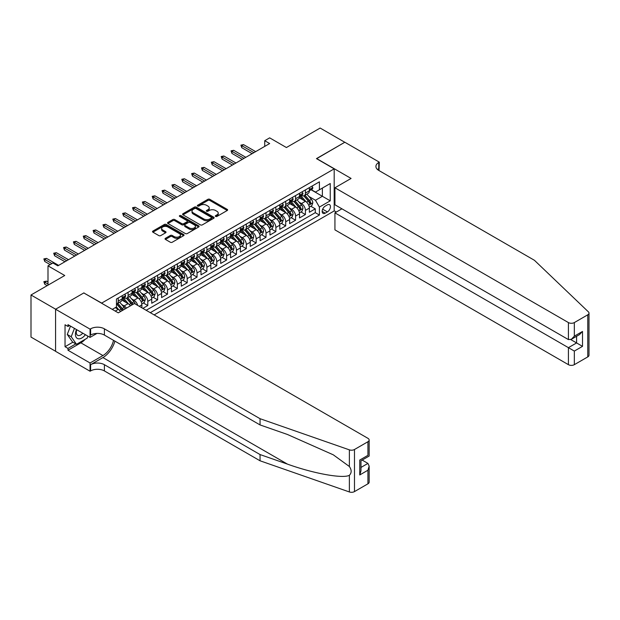 <?xml version="1.0" encoding="UTF-8"?>
<svg xmlns="http://www.w3.org/2000/svg" width="620" height="620" viewBox="0 0 620 620"><rect width="100%" height="100%" fill="white"/><g stroke="black" fill="none" stroke-linecap="round" stroke-linejoin="round"><path stroke-width="0.93" d="M215.605 216.427A0.961 0.55 0 0 0 216.953 216.427L227.23 210.498A1.364 0.791 0 0 0 227.633 209.94A1.364 0.791 0 0 0 227.23 209.382L209.824 199.33A1.364 0.791 0 0 0 207.886 199.33L197.617 205.259A0.961 0.55 0 0 0 197.338 205.654A0.961 0.55 0 0 0 197.617 206.042A0.961 0.55 0 0 0 198.966 206.042L200.299 205.274A4.379 2.526 0 0 1 206.491 205.274L207.94 206.111A4.379 2.526 0 0 1 209.219 207.901A4.379 2.526 0 0 1 207.94 209.684L206.607 210.451A0.961 0.55 0 0 0 206.328 210.847A0.961 0.55 0 0 0 206.607 211.234A0.961 0.55 0 0 0 207.963 211.234L209.289 210.467A4.379 2.526 0 0 1 215.481 210.467L216.93 211.304A4.379 2.526 0 0 1 218.217 213.094A4.379 2.526 0 0 1 216.93 214.876L215.605 215.644A0.961 0.55 0 0 0 215.318 216.039A0.961 0.55 0 0 0 215.605 216.427L215.605 215.644M165.439 238.297A1.364 0.791 0 0 0 165.036 238.855A1.364 0.791 0 0 0 165.439 239.413L170.322 242.234A1.364 0.791 0 0 0 172.251 242.234L183.667 235.647A1.364 0.791 0 0 0 184.062 235.088A1.364 0.791 0 0 0 183.667 234.531L166.261 224.479A1.364 0.791 0 0 0 164.323 224.479L152.915 231.066A1.364 0.791 0 0 0 152.512 231.624A1.364 0.791 0 0 0 152.915 232.182L158.813 235.592A1.364 0.791 0 0 0 160.75 235.592L165.633 232.771A1.364 0.791 0 0 0 166.028 232.213A1.364 0.791 0 0 0 165.633 231.655L162.703 229.966A3.658 2.116 0 0 1 161.634 228.47A3.658 2.116 0 0 1 163.889 226.525A3.658 2.116 0 0 1 167.881 226.982L179.335 233.593A3.658 2.116 0 0 1 180.412 235.088A3.658 2.116 0 0 1 178.149 237.042A3.658 2.116 0 0 1 174.166 236.584L172.251 235.476A1.364 0.791 0 0 0 170.322 235.476L165.439 238.297L165.439 239.413M83.956 293.028L101.688 303.095L334.188 168.857L316.456 158.619L344.782 142.267L320.153 128.046L286.409 147.529L269.661 137.857L264.732 140.701L269.661 143.546L57.846 265.841L52.917 262.996L47.996 265.841L47.996 285.177M83.956 292.857L55.63 309.21L31 294.988L64.744 275.505L47.996 265.841M200.392 224.874A1.364 0.791 0 0 0 202.329 224.874L213.737 218.287A1.364 0.791 0 0 0 214.14 217.728A1.364 0.791 0 0 0 213.737 217.171L196.331 207.119A1.364 0.791 0 0 0 194.401 207.119L182.985 213.706A1.364 0.791 0 0 0 182.59 214.264A1.364 0.791 0 0 0 182.985 214.822L200.392 224.874M180.033 216.636A0.961 0.55 0 0 1 181.009 216.767L181.009 215.628L198.702 225.851A1.364 0.791 0 0 1 199.105 226.409A1.364 0.791 0 0 1 198.702 226.967L187.294 233.554A1.364 0.791 0 0 1 185.357 233.554L167.95 223.502L167.95 222.386A1.364 0.791 0 0 0 167.547 222.944A1.364 0.791 0 0 0 167.95 223.502M167.95 222.386L172.833 219.565A1.364 0.791 0 0 1 174.77 219.565L181.831 223.642A1.364 0.791 0 0 0 183.76 223.642L187 221.774A1.364 0.791 0 0 0 187.403 221.216A1.364 0.791 0 0 0 187 220.658L179.653 216.411A0.961 0.55 0 0 1 179.374 216.024A0.961 0.55 0 0 1 179.963 215.512A0.961 0.55 0 0 1 181.009 215.628M55.583 351.269L31 337.079L31 294.988M142.871 308.388L147.792 305.544L143.313 302.955M141.375 293.136L143.856 294.562A5.572 3.216 60 0 1 147.792 301.39L151.737 299.111L151.737 303.265L157.643 299.855L153.163 297.267M151.233 287.447L153.706 288.874A5.572 3.216 60 0 1 157.643 295.701L161.588 293.423L161.588 297.577L167.501 294.167L163.013 291.578M161.084 281.759L163.556 283.185A5.572 3.216 60 0 1 167.501 290.013L171.438 287.734L171.438 291.888L177.351 288.478L172.864 285.89M170.934 276.071L173.406 277.497A5.572 3.216 60 0 1 177.351 284.324L181.288 282.046L181.288 286.2L187.201 282.79L182.722 280.201M180.784 270.382L183.257 271.808A5.572 3.216 60 0 1 187.201 278.636L191.138 276.365L191.138 280.511L197.052 277.101L192.572 274.513M190.635 264.694L193.115 266.12A5.572 3.216 60 0 1 197.052 272.947L200.996 270.676L200.996 274.823L206.902 271.413L202.422 268.824M200.493 259.005L202.965 260.439A5.572 3.216 60 0 1 206.902 267.259L210.847 264.988L210.847 269.134L216.76 265.724L212.272 263.136M210.343 253.317L212.815 254.75A5.572 3.216 60 0 1 216.76 261.57L220.697 259.3L220.697 263.454L226.61 260.036L222.123 257.447M220.193 247.628L222.665 249.062A5.572 3.216 60 0 1 226.61 255.882L230.547 253.611L230.547 257.765L236.46 254.347L231.981 251.759M230.043 241.947L232.516 243.373A5.572 3.216 60 0 1 236.46 250.201L240.397 247.922L240.397 252.077L246.31 248.659L241.831 246.07M239.894 236.259L242.374 237.685A5.572 3.216 60 0 1 246.31 244.513L250.255 242.234L250.255 246.388L256.161 242.97L251.681 240.389M249.751 230.57L252.224 231.996A5.572 3.216 60 0 1 256.161 238.824L260.106 236.546L260.106 240.7L266.019 237.29L261.531 234.701M259.602 224.882L262.074 226.308A5.572 3.216 60 0 1 266.019 233.136L269.956 230.857L269.956 235.011L275.869 231.601L271.382 229.013M269.452 219.193L271.924 220.619A5.572 3.216 60 0 1 275.869 227.447L279.806 225.169L279.806 229.322L285.719 225.912L281.24 223.324M279.302 213.505L281.774 214.931A5.572 3.216 60 0 1 285.719 221.758L289.656 219.48L289.656 223.634L295.57 220.224L291.09 217.636M289.16 207.816L291.632 209.242A5.572 3.216 60 0 1 295.57 216.07L299.514 213.792L299.514 217.946L305.42 214.536L305.42 210.381A5.572 3.216 -120 0 0 301.483 203.554L299.01 202.128M300.94 211.947L305.42 214.536M120.543 311.542A5.572 3.216 -120 0 0 118.242 309.349L115.281 307.644M130.394 305.854A5.572 3.216 -120 0 0 128.092 303.661L122 300.142M126.457 308.132A5.572 3.216 60 0 0 124.147 305.939L121.675 304.513M141.879 307.815L141.879 304.8A5.572 3.216 -120 0 0 137.942 297.972L131.851 294.461M137.71 305.404A5.572 3.216 60 0 0 133.998 300.251L131.525 298.825M151.737 299.111A5.572 3.216 -120 0 0 147.792 292.291L141.701 288.773M161.588 293.423A5.572 3.216 -120 0 0 157.643 286.603L151.551 283.084M171.438 287.734A5.572 3.216 -120 0 0 167.501 280.914L161.401 277.396M181.288 282.046A5.572 3.216 -120 0 0 177.351 275.226L171.26 271.707M191.138 276.365A5.572 3.216 -120 0 0 187.201 269.537L181.11 266.019M200.996 270.676A5.572 3.216 -120 0 0 197.052 263.849L190.96 260.33M210.847 264.988A5.572 3.216 -120 0 0 206.902 258.16L200.81 254.642M220.697 259.3A5.572 3.216 -120 0 0 216.76 252.472L210.661 248.953M230.547 253.611A5.572 3.216 -120 0 0 226.61 246.783L220.519 243.265M240.397 247.922A5.572 3.216 -120 0 0 236.46 241.095L230.369 237.576M250.255 242.234A5.572 3.216 -120 0 0 246.31 235.406L240.219 231.888M260.106 236.546A5.572 3.216 -120 0 0 256.161 229.718L250.069 226.207M269.956 230.857A5.572 3.216 -120 0 0 266.019 224.029L259.92 220.519M279.806 225.169A5.572 3.216 -120 0 0 275.869 218.349L269.778 214.83M289.656 219.48A5.572 3.216 -120 0 0 285.719 212.66L279.628 209.142M299.514 213.792A5.572 3.216 -120 0 0 295.57 206.972L289.478 203.453M327.391 204.863L325.221 206.119A4.317 2.496 120 0 0 322.4 209.924A4.317 2.496 120 0 0 323.067 213.381A4.317 2.496 120 0 0 325.221 213.172L327.391 211.916A4.317 2.496 120 0 0 330.212 208.111A4.317 2.496 120 0 0 329.553 204.654A4.317 2.496 120 0 0 327.391 204.863M154.148 314.898L334.188 210.947L334.188 168.857M150.304 312.681L319.409 215.047L319.409 207.08L315.471 200.26L308.861 196.439M112.274 309.38L116.467 306.962L116.467 299.003L319.409 181.831L319.409 189.79L330.251 183.536L330.251 200.826L319.409 207.08M124.101 297.716L124.147 297.747A5.572 3.216 60 0 0 126.937 298.026L130.874 295.748A5.572 3.216 -120 0 0 132.029 293.198L132.029 290.013M133.951 292.028L133.998 292.059A5.572 3.216 60 0 0 136.787 292.338L140.725 290.059A5.572 3.216 -120 0 0 141.879 287.51L141.879 284.324M143.801 286.339L143.856 286.37A5.572 3.216 60 0 0 146.638 286.649L150.583 284.371A5.572 3.216 -120 0 0 151.737 281.821L151.737 278.636M153.651 280.651L153.706 280.682A5.572 3.216 60 0 0 156.488 280.961L160.433 278.682A5.572 3.216 -120 0 0 161.588 276.132L161.588 272.947M163.502 274.97L163.556 274.993A5.572 3.216 60 0 0 166.346 275.272L170.283 272.994A5.572 3.216 -120 0 0 171.438 270.444L171.438 267.259M173.36 269.281L173.406 269.305A5.572 3.216 60 0 0 176.196 269.584L180.133 267.313A5.572 3.216 -120 0 0 181.288 264.755L181.288 261.57M183.21 263.593L183.257 263.624A5.572 3.216 60 0 0 186.047 263.895L189.983 261.625A5.572 3.216 -120 0 0 191.138 259.067L191.138 255.882M193.06 257.904L193.115 257.935A5.572 3.216 60 0 0 195.897 258.207L199.842 255.936A5.572 3.216 -120 0 0 200.996 253.379L200.996 250.193M202.911 252.216L202.965 252.247A5.572 3.216 60 0 0 205.747 252.518L209.692 250.248A5.572 3.216 -120 0 0 210.847 247.698L210.847 244.513M212.761 246.528L212.815 246.559A5.572 3.216 60 0 0 215.605 246.83L219.542 244.559A5.572 3.216 -120 0 0 220.697 242.009L220.697 238.824M222.619 240.839L222.665 240.87A5.572 3.216 60 0 0 225.455 241.141L229.392 238.871A5.572 3.216 -120 0 0 230.547 236.321L230.547 233.136M232.469 235.151L232.516 235.181A5.572 3.216 60 0 0 235.306 235.46L239.243 233.182A5.572 3.216 -120 0 0 240.397 230.632L240.397 227.447M242.319 229.462L242.374 229.493A5.572 3.216 60 0 0 245.156 229.772L249.101 227.494A5.572 3.216 -120 0 0 250.255 224.944L250.255 221.758M252.169 223.774L252.224 223.804A5.572 3.216 60 0 0 255.006 224.083L258.951 221.805A5.572 3.216 -120 0 0 260.106 219.255L260.106 216.07M262.02 218.085L262.074 218.116A5.572 3.216 60 0 0 264.864 218.395L268.801 216.117A5.572 3.216 -120 0 0 269.956 213.567L269.956 210.381M271.878 212.397L271.924 212.428A5.572 3.216 60 0 0 274.714 212.706L278.651 210.428A5.572 3.216 -120 0 0 279.806 207.878L279.806 204.693M281.728 206.708L281.774 206.739A5.572 3.216 60 0 0 284.565 207.018L288.502 204.74A5.572 3.216 -120 0 0 289.656 202.19L289.656 199.004M291.578 201.027L291.632 201.051A5.572 3.216 60 0 0 294.415 201.329L298.36 199.051A5.572 3.216 -120 0 0 299.514 196.501L299.514 193.316M146.165 310.287L315.278 212.66L315.278 208.847L309.365 212.257L309.365 208.103A5.572 3.216 -120 0 0 305.42 201.283L299.328 197.764M301.428 195.339L301.483 195.362A5.572 3.216 -120 0 0 304.265 195.641A5.572 3.216 -120 0 0 305.42 193.091L305.42 189.906M304.265 195.641L308.21 193.37A5.572 3.216 -120 0 0 309.365 190.813L309.365 187.627M118.242 297.972L118.242 301.157A5.572 3.216 60 0 1 117.087 303.715A5.572 3.216 60 0 1 116.467 303.94M117.087 303.715L121.024 301.436A5.572 3.216 -120 0 0 122.179 298.887L122.179 295.701M128.092 292.284L128.092 295.476A5.572 3.216 60 0 1 126.937 298.026M137.942 286.603L137.942 289.788A5.572 3.216 60 0 1 136.787 292.338M147.792 280.914L147.792 284.099A5.572 3.216 60 0 1 146.638 286.649M157.643 275.226L157.643 278.411A5.572 3.216 60 0 1 156.488 280.961M167.501 269.537L167.501 272.722A5.572 3.216 60 0 1 166.346 275.272M177.351 263.849L177.351 267.034A5.572 3.216 60 0 1 176.196 269.584M187.201 258.16L187.201 261.346A5.572 3.216 60 0 1 186.047 263.895M197.052 252.472L197.052 255.657A5.572 3.216 60 0 1 195.897 258.207M206.902 246.783L206.902 249.969A5.572 3.216 60 0 1 205.747 252.518M216.76 241.095L216.76 244.28A5.572 3.216 60 0 1 215.605 246.83M226.61 235.406L226.61 238.592A5.572 3.216 60 0 1 225.455 241.141M236.46 229.718L236.46 232.903A5.572 3.216 60 0 1 235.306 235.46M246.31 224.029L246.31 227.215A5.572 3.216 60 0 1 245.156 229.772M256.161 218.349L256.161 221.534A5.572 3.216 60 0 1 255.006 224.083M266.019 212.66L266.019 215.845A5.572 3.216 60 0 1 264.864 218.395M275.869 206.972L275.869 210.157A5.572 3.216 60 0 1 274.714 212.706M285.719 201.283L285.719 204.468A5.572 3.216 60 0 1 284.565 207.018M295.57 195.595L295.57 198.78A5.572 3.216 60 0 1 294.415 201.329M295.57 216.07L295.57 220.224M285.719 221.758L285.719 225.912M275.869 227.447L275.869 231.601M266.019 233.136L266.019 237.29M256.161 238.824L256.161 242.97M246.31 244.513L246.31 248.659M236.46 250.201L236.46 254.347M226.61 255.882L226.61 260.036M216.76 261.57L216.76 265.724M206.902 267.259L206.902 271.413M197.052 272.947L197.052 277.101M187.201 278.636L187.201 282.79M177.351 284.324L177.351 288.478M167.501 290.013L167.501 294.167M157.643 295.701L157.643 299.855M147.792 301.39L147.792 305.544M315.471 200.26L322.369 196.276L322.369 188.085L330.251 183.536M311.085 189.759L330.251 200.826M311.279 189.65L315.471 192.068L319.409 189.79M264.732 140.701L264.732 146.39M310.791 206.258L315.278 208.847M315.278 212.66L319.409 215.047M215.985 216.566L216.93 216.016A4.379 2.526 0 0 0 218.217 214.226L218.217 213.094M209.219 207.901L209.219 209.033A4.379 2.526 0 0 1 207.94 210.823L206.987 211.374M227.23 209.382L227.23 210.498L209.824 200.469A1.364 0.791 0 0 0 207.886 200.469L197.997 206.181M213.722 218.294L196.331 208.258A1.364 0.791 0 0 0 194.401 208.258L183.008 214.83M211.319 218.116A0.961 0.55 0 0 0 211.606 217.728A0.961 0.55 0 0 0 211.319 217.333L196.044 208.514A0.961 0.55 0 0 0 194.688 208.514L193.285 209.32A4.379 2.526 0 0 0 192.006 211.11A4.379 2.526 0 0 0 193.285 212.892L203.732 218.922A4.379 2.526 0 0 0 209.917 218.922L211.319 218.116L211.319 219.255A0.961 0.55 0 0 0 211.606 218.86L211.606 217.728M192.006 211.11L192.006 212.249A4.379 2.526 0 0 0 193.285 214.032L193.285 212.892M211.319 219.255L209.917 220.061A4.379 2.526 0 0 1 203.732 220.061L193.285 214.032M167.974 223.518L172.833 220.704L172.833 219.565M187.403 221.216L187.403 222.355A1.364 0.791 0 0 1 187 222.913L183.76 224.781A1.364 0.791 0 0 1 181.831 224.781L174.77 220.704A1.364 0.791 0 0 0 172.833 220.704M181.009 216.767L198.687 226.974M189.154 227.873A3.658 2.116 0 0 0 193.138 228.331A3.658 2.116 0 0 0 195.401 226.378A3.658 2.116 0 0 0 194.324 224.882L190.293 222.557A1.364 0.791 0 0 0 188.356 222.557L185.117 224.424A1.364 0.791 0 0 0 184.714 224.983A1.364 0.791 0 0 0 185.117 225.54L189.154 227.873L189.154 229.013A3.658 2.116 0 0 0 193.138 229.47A3.658 2.116 0 0 0 195.401 227.517L195.401 226.378M184.714 224.983L184.714 226.122A1.364 0.791 0 0 0 185.117 226.68L185.117 225.54M189.154 229.013L185.117 226.68M180.412 235.088L180.412 236.228A3.658 2.116 0 0 1 178.149 238.181A3.658 2.116 0 0 1 174.166 237.716L172.251 236.615A1.364 0.791 0 0 0 170.322 236.615L165.455 239.429M161.634 228.47L161.634 229.609A3.658 2.116 0 0 0 162.703 231.105L162.703 229.966M165.633 231.655L165.633 232.771L162.703 231.105M183.644 235.654L166.261 225.618A1.364 0.791 0 0 0 164.323 225.618L152.931 232.198M309.279 207.134L311.829 205.662L312.813 202.817A3.689 2.131 -120 0 0 311.372 199.353L306.869 194.138M305.97 201.639L300.824 195.688M303.041 199.904L300.057 196.447A8.851 5.107 -120 0 0 299.786 196.145M303.769 195.843L308.318 201.113A3.689 2.131 60 0 1 309.636 203.654C310.194 204.399 310.581 204.174 310.822 202.972A3.689 2.131 -120 0 0 309.504 200.431L305.001 195.222M304.033 195.757L308.923 201.422A1.883 1.085 60 0 1 309.403 202.159L310.822 202.972M309.636 203.654L309.907 204.096M311.976 186.124L312.813 187.573A3.689 2.131 60 0 1 312.046 189.208L310.178 190.286A3.689 2.131 -120 0 0 310.822 189.433L310.736 189.108M309.488 190.464L309.504 190.464A3.689 2.131 -120 0 0 310.178 190.286M310.341 189.162L310.822 189.433L309.636 190.123A3.689 2.131 60 0 1 309.365 190.642M253.898 152.652L241.777 145.654L241.777 147.7L240.893 145.142L241.777 145.654L243.552 144.631L255.672 151.629M241.777 147.7L252.123 153.675M240.893 145.142L243.552 144.631M76.508 329.569A9.06 5.231 120 0 0 78.632 338.846A9.06 5.231 120 0 0 85.39 334.692M76.81 329.739A6.2 3.581 120 0 0 77.57 335.288A6.2 3.581 120 0 0 78.477 335.575A6.2 3.581 120 0 0 82.755 333.173M87.931 336.164L87.156 338.163L76.516 344.301L72.579 342.031L67.255 334.459L70.502 326.097M76.516 344.301L71.199 336.738L74.447 328.375M67.255 334.459L71.199 336.738M341.922 208.816L334.932 212.854L334.932 229.865L568.416 364.669L568.416 347.657L576.592 342.938L576.592 336.272M334.932 212.854L574.329 351.075L574.329 364.669L587.775 356.903L587.775 314.813A4.177 2.41 0 0 0 589 313.108A4.177 2.41 0 0 0 588.396 311.86L534.425 260.292L378.766 170.423A9.75 5.634 180 0 1 375.914 166.439A9.75 5.634 180 0 1 378.766 162.463L379.308 162.145L344.829 142.244L316.603 158.704M316.603 158.534L351.083 178.444L334.932 187.775L568.416 322.578A4.177 2.41 0 0 0 574.329 322.578L587.775 314.813M379.308 162.145L379.014 170.57M334.188 210.777L336.358 212.032M334.932 187.775L334.932 204.778L568.416 339.582L568.416 322.578M589 313.108L589 355.198A4.177 2.41 180 0 1 587.775 356.903M574.329 364.669A4.177 2.41 180 0 1 568.416 364.669M377.541 169.555A9.75 5.634 180 0 1 378.766 168.686L378.766 162.463M570.78 339.582L582.505 346.347L574.329 351.075M574.329 322.578L574.329 336.172L571.369 339.287L568.416 339.582M574.329 336.172L582.505 331.452L579.553 334.567L571.369 339.287M367.931 483.825L367.931 470.231L369.156 466.116L369.156 482.12A4.177 2.41 180 0 1 367.931 483.825L354.485 491.59A4.177 2.41 180 0 1 349.37 491.954L260.051 460.792L260.051 454.561L104.392 364.692A9.75 5.634 -0 0 0 90.605 364.692L102.92 357.585A18.151 10.478 120 0 0 114.909 341.132M260.051 454.561L287.44 464.117C313.619 473.556 342.86 478.834 349.37 475.308C351.742 472.874 351.742 469.945 349.37 466.504L333.297 454.824L287.44 434.481L260.051 424.933L104.392 335.063A9.75 5.634 -0 0 0 90.605 335.063L90.605 328.833L90.063 329.142L55.583 309.24L83.809 292.942L118.288 312.852L134.447 303.521L367.931 438.325A4.177 2.41 -0 0 1 369.156 440.029A4.177 2.41 -0 0 1 367.931 441.735L354.485 449.5L354.485 491.59M260.051 460.792L104.392 370.923A9.75 5.634 -0 0 0 90.605 370.923L90.063 371.233L55.583 351.331L55.583 309.24M260.051 424.933L260.051 418.702L104.392 328.833A9.75 5.634 -0 0 0 90.605 328.833M349.37 466.504L349.37 449.857L260.051 418.702M85.196 339.295A15.67 9.052 -60 0 1 80.848 342.821L67.991 350.246L67.991 348.425L75.826 343.906M69.572 325.562L67.991 326.469L65.038 324.764L65.038 346.719L67.991 348.425M67.991 326.469L67.991 324.655L90.063 337.388L90.063 329.142M90.063 371.233L90.063 362.987L102.92 355.562A15.67 9.052 120 0 0 113.53 340.334M67.991 350.246L90.063 362.987M362.165 460.079L367.931 463.411L369.156 466.116M96.945 333.421L90.063 337.388M349.37 449.857A4.177 2.41 -0 0 0 354.485 449.5M65.038 346.719L72.873 342.201M367.931 470.231L359.755 474.951L360.979 470.836L360.979 460.761L369.156 456.041L369.156 440.029M359.755 474.951L359.755 460.055C361.351 460.97 361.351 460.97 359.755 460.055L367.931 455.328C369.528 456.25 369.528 456.25 367.931 455.328L367.931 441.735M299.429 212.815L301.971 211.35L302.955 208.506A3.689 2.131 -120 0 0 301.522 205.042L297.019 199.826M296.12 207.328L290.974 201.376M293.19 205.592L290.207 202.136A8.851 5.107 -120 0 0 289.928 201.833M293.911 201.531L298.468 206.801A3.689 2.131 60 0 1 299.786 209.343C300.336 210.087 300.731 209.862 300.964 208.661A3.689 2.131 -120 0 0 299.646 206.119L295.151 200.911M294.182 201.446L299.072 207.111A1.883 1.085 60 0 1 299.545 207.847L300.964 208.661M299.786 209.343L300.049 209.785M289.579 218.504L292.121 217.039L293.105 214.195A3.689 2.131 -120 0 0 291.671 210.722L287.169 205.514M286.269 213.017L281.124 207.065M283.34 211.281L280.356 207.824A8.851 5.107 -120 0 0 280.077 207.514M284.061 207.22L288.618 212.49A3.689 2.131 60 0 1 289.935 215.031C290.486 215.776 290.881 215.551 291.113 214.35A3.689 2.131 -120 0 0 289.796 211.808L285.293 206.592M284.332 207.134L289.222 212.799A1.883 1.085 60 0 1 289.695 213.528L291.113 214.35M289.935 215.031L290.199 215.473M279.728 224.192L282.271 222.727L283.255 219.883A3.689 2.131 -120 0 0 281.821 216.411L277.318 211.203M276.412 218.705L271.273 212.745M273.49 216.969L270.498 213.513A8.851 5.107 -120 0 0 270.227 213.203M274.211 212.908L278.767 218.178A3.689 2.131 60 0 1 280.077 220.72C280.635 221.464 281.031 221.239 281.263 220.038A3.689 2.131 -120 0 0 279.946 217.496L275.443 212.28M274.482 212.823L279.372 218.48A1.883 1.085 60 0 1 279.845 219.217L281.263 220.038M280.077 220.72L280.349 221.162M269.871 229.881L272.42 228.416L273.404 225.572A3.689 2.131 -120 0 0 271.963 222.1L267.468 216.892M266.561 224.394L261.415 218.434M263.632 222.658L260.648 219.201A8.851 5.107 -120 0 0 260.377 218.891M264.36 218.597L268.91 223.867A3.689 2.131 60 0 1 270.227 226.409C270.785 227.153 271.18 226.92 271.413 225.726A3.689 2.131 -120 0 0 270.095 223.185L265.592 217.969M264.624 218.511L269.522 224.169A1.883 1.085 60 0 1 269.995 224.905L271.413 225.726M270.227 226.409L270.498 226.843M302.118 191.812L302.955 193.262A3.689 2.131 60 0 1 302.196 194.897L300.32 195.974A3.689 2.131 -120 0 0 300.964 195.122L300.886 194.796M299.638 196.145L299.646 196.145A3.689 2.131 -120 0 0 300.32 195.974M300.491 194.85L300.964 195.122L299.786 195.804A3.689 2.131 60 0 1 299.514 196.331M244.047 158.34L231.927 151.342L231.927 153.388L231.043 150.831L231.927 151.342L233.701 150.319L245.822 157.317M231.927 153.388L242.273 159.363M231.043 150.831L233.701 150.319M292.268 197.501L293.105 198.95A3.689 2.131 60 0 1 292.346 200.585L290.47 201.663A3.689 2.131 -120 0 0 291.113 200.81L291.036 200.485M289.78 201.833L289.796 201.833A3.689 2.131 -120 0 0 290.47 201.663M290.64 200.539L291.113 200.81L289.935 201.492A3.689 2.131 60 0 1 289.656 202.019M234.197 164.029L222.076 157.031L222.076 159.077L221.193 156.519L222.076 157.031L223.851 156.008L235.964 162.998M222.076 159.077L232.422 165.052M221.193 156.519L223.851 156.008M282.418 203.19L283.255 204.639A3.689 2.131 60 0 1 282.488 206.274L280.62 207.351A3.689 2.131 -120 0 0 281.263 206.499L281.185 206.173M279.93 207.522L279.946 207.522A3.689 2.131 -120 0 0 280.62 207.351M280.783 206.228L281.263 206.499L280.077 207.181A3.689 2.131 60 0 1 279.806 207.708M224.339 169.709L212.226 162.719L212.226 164.765L211.335 162.208L212.226 162.719L214.001 161.696L226.114 168.686M212.226 164.765L222.572 170.74M211.335 162.208L214.001 161.696M272.567 208.878L273.404 210.327A3.689 2.131 60 0 1 272.637 211.955L270.769 213.04A3.689 2.131 -120 0 0 271.413 212.187L271.335 211.862M270.08 213.21L270.095 213.21A3.689 2.131 -120 0 0 270.769 213.04M270.932 211.916L271.413 212.187L270.227 212.869A3.689 2.131 60 0 1 269.956 213.396M214.489 175.398L202.376 168.408L202.376 170.453L201.485 167.896L202.376 168.408L204.143 167.385L216.264 174.375M202.376 170.453L212.714 176.421M201.485 167.896L204.143 167.385M260.02 235.569L262.57 234.104L263.554 231.26A3.689 2.131 -120 0 0 262.113 227.788L257.61 222.58M256.711 230.082L251.565 224.122M253.781 228.346L250.798 224.889A8.851 5.107 -120 0 0 250.526 224.579M254.51 224.285L259.059 229.555A3.689 2.131 60 0 1 260.377 232.097C260.935 232.841 261.322 232.608 261.555 231.415A3.689 2.131 -120 0 0 260.245 228.873L255.742 223.657M254.774 224.192L259.664 229.857A1.883 1.085 60 0 1 260.144 230.594L261.555 231.415M260.377 232.097L260.648 232.531M262.717 214.559L263.554 216.016A3.689 2.131 60 0 1 262.787 217.643L260.919 218.728A3.689 2.131 -120 0 0 261.555 217.876L261.477 217.55M260.229 218.899L260.245 218.899A3.689 2.131 -120 0 0 260.919 218.728M261.082 217.604L261.555 217.876L260.377 218.558A3.689 2.131 60 0 1 260.106 219.085M204.639 181.087L192.518 174.096L192.518 176.142L191.634 173.584L192.518 174.096L194.292 173.065L206.413 180.064M192.518 176.142L202.864 182.109M191.634 173.584L194.292 173.065M250.17 241.258L252.712 239.785L253.696 236.941A3.689 2.131 -120 0 0 252.263 233.476L247.76 228.269M246.861 235.771L241.715 229.811M243.931 234.035L240.947 230.578A8.851 5.107 -120 0 0 240.669 230.268M244.652 229.966L249.209 235.244A3.689 2.131 60 0 1 250.526 237.786C251.077 238.529 251.472 238.297 251.704 237.103A3.689 2.131 -120 0 0 250.387 234.562L245.892 229.346M244.923 229.881L249.813 235.546A1.883 1.085 60 0 1 250.286 236.282L251.704 237.103M250.526 237.786L250.79 238.22M252.859 220.247L253.696 221.697A3.689 2.131 60 0 1 252.937 223.332L251.061 224.417A3.689 2.131 -120 0 0 251.704 223.564L251.627 223.239M250.379 224.587L250.387 224.587A3.689 2.131 -120 0 0 251.061 224.417M251.232 223.285L251.704 223.564L250.526 224.246A3.689 2.131 60 0 1 250.255 224.773M194.788 186.775L182.667 179.785L182.667 181.831L181.784 179.265L182.667 179.785L184.442 178.754L196.563 185.752M182.667 181.831L193.014 187.798M181.784 179.265L184.442 178.754M240.32 246.946L242.862 245.474L243.846 242.629A3.689 2.131 -120 0 0 242.412 239.165L237.91 233.957M237.011 241.459L231.865 235.499M234.081 239.723L231.097 236.267A8.851 5.107 -120 0 0 230.818 235.956M234.802 235.654L239.359 240.932A3.689 2.131 60 0 1 240.676 243.474C241.226 244.218 241.622 243.986 241.854 242.792A3.689 2.131 -120 0 0 240.537 240.242L236.034 235.034M235.073 235.569L239.963 241.234A1.883 1.085 60 0 1 240.436 241.971L241.854 242.792M240.676 243.474L240.94 243.908M243.009 225.936L243.846 227.385A3.689 2.131 60 0 1 243.087 229.02L241.211 230.105A3.689 2.131 -120 0 0 241.854 229.253L241.777 228.927M240.521 230.276L240.537 230.276A3.689 2.131 -120 0 0 241.211 230.105M241.381 228.974L241.854 229.253L240.676 229.935A3.689 2.131 60 0 1 240.397 230.462M184.938 192.464L172.817 185.465L172.817 187.519L171.934 184.954L172.817 185.465L174.592 184.442L186.705 191.441M172.817 187.519L183.163 193.487M171.934 184.954L174.592 184.442M230.47 252.635L233.012 251.162L233.996 248.318A3.689 2.131 -120 0 0 232.562 244.853L228.059 239.646M227.153 247.147L222.014 241.188M224.231 245.412L221.239 241.955A8.851 5.107 -120 0 0 220.968 241.645M224.952 241.343L229.501 246.613A3.689 2.131 60 0 1 230.818 249.162C231.376 249.899 231.772 249.674 232.004 248.481A3.689 2.131 -120 0 0 230.687 245.931L226.184 240.723M225.223 241.258L230.113 246.923A1.883 1.085 60 0 1 230.586 247.659L232.004 248.481M230.818 249.162L231.09 249.597M233.159 231.624L233.996 233.074A3.689 2.131 60 0 1 233.228 234.709L231.361 235.794A3.689 2.131 -120 0 0 232.004 234.941L231.927 234.616M230.671 235.964L230.687 235.964A3.689 2.131 -120 0 0 231.361 235.794M231.524 234.662L232.004 234.941L230.818 235.623A3.689 2.131 60 0 1 230.547 236.15M175.08 198.152L162.967 191.154L162.967 193.208L162.076 190.642L162.967 191.154L164.742 190.131L176.855 197.129M162.967 193.208L173.313 199.175M162.076 190.642L164.742 190.131M220.612 258.323L223.161 256.851L224.146 254.006A3.689 2.131 -120 0 0 222.704 250.542L218.209 245.326M217.302 252.836L212.156 246.876M214.373 251.1L211.389 247.644A8.851 5.107 -120 0 0 211.118 247.333M215.101 247.031L219.651 252.301A3.689 2.131 60 0 1 220.968 254.851C221.526 255.587 221.921 255.363 222.154 254.169A3.689 2.131 -120 0 0 220.836 251.619L216.333 246.411M215.365 246.946L220.263 252.611A1.883 1.085 60 0 1 220.736 253.347L222.154 254.169M220.968 254.851L221.239 255.285M223.309 237.313L224.146 238.762A3.689 2.131 60 0 1 223.378 240.397L221.511 241.475A3.689 2.131 -120 0 0 222.154 240.63L222.076 240.297M220.821 241.653L220.836 241.653A3.689 2.131 -120 0 0 221.511 241.475M221.673 240.351L222.154 240.63L220.968 241.312A3.689 2.131 60 0 1 220.697 241.839M165.23 203.84L153.117 196.842L153.117 198.888L152.225 196.331L153.117 196.842L154.884 195.819L167.005 202.817M153.117 198.888L163.455 204.863M152.225 196.331L154.884 195.819M210.761 264.012L213.311 262.539L214.295 259.695A3.689 2.131 -120 0 0 212.854 256.231L208.351 251.015M207.452 258.517L202.306 252.565M204.522 256.788L201.539 253.332A8.851 5.107 -120 0 0 201.267 253.022M205.251 252.72L209.8 257.99A3.689 2.131 60 0 1 211.118 260.54C211.676 261.276 212.063 261.051 212.296 259.85A3.689 2.131 -120 0 0 210.986 257.308L206.483 252.1M205.514 252.635L210.405 258.3A1.883 1.085 60 0 1 210.885 259.036L212.296 259.85M211.118 260.54L211.389 260.974M213.458 243.001L214.295 244.451A3.689 2.131 60 0 1 213.528 246.086L211.66 247.163A3.689 2.131 -120 0 0 212.296 246.318L212.218 245.985M210.971 247.341L210.986 247.341A3.689 2.131 -120 0 0 211.66 247.163M211.823 246.039L212.296 246.318L211.118 247A3.689 2.131 60 0 1 210.847 247.527M155.38 209.529L143.259 202.531L143.259 204.577L142.375 202.019L143.259 202.531L145.034 201.508L157.155 208.506M143.259 204.577L153.605 210.552M142.375 202.019L145.034 201.508M200.911 269.7L203.453 268.228L204.437 265.383A3.689 2.131 -120 0 0 203.004 261.919L198.501 256.703M197.602 264.205L192.456 258.253M194.672 262.477L191.689 259.021A8.851 5.107 -120 0 0 191.41 258.711M195.393 258.408L199.95 263.678A3.689 2.131 60 0 1 201.267 266.22C201.818 266.964 202.213 266.74 202.446 265.538A3.689 2.131 -120 0 0 201.128 262.996L196.633 257.788M195.664 258.323L200.554 263.988A1.883 1.085 60 0 1 201.027 264.724L202.446 265.538M201.267 266.22L201.531 266.662M203.6 248.69L204.437 250.139A3.689 2.131 60 0 1 203.678 251.774L201.802 252.851A3.689 2.131 -120 0 0 202.446 252.007L202.368 251.674M201.12 253.03L201.128 253.03A3.689 2.131 -120 0 0 201.802 252.851M201.973 251.728L202.446 252.007L201.267 252.689A3.689 2.131 60 0 1 200.996 253.208M145.53 215.218L133.409 208.219L133.409 210.265L132.525 207.708L133.409 208.219L135.183 207.196L147.304 214.195M133.409 210.265L143.755 216.24M132.525 207.708L135.183 207.196M191.061 275.388L193.603 273.916L194.587 271.072A3.689 2.131 -120 0 0 193.153 267.608L188.65 262.392M187.751 269.894L182.606 263.942M184.822 268.166L181.838 264.701A8.851 5.107 -120 0 0 181.559 264.399M185.543 264.097L190.1 269.367A3.689 2.131 60 0 1 191.417 271.909C191.968 272.653 192.363 272.428 192.595 271.227A3.689 2.131 -120 0 0 191.278 268.685L186.775 263.477M185.814 264.012L190.704 269.677A1.883 1.085 60 0 1 191.177 270.413L192.595 271.227M191.417 271.909L191.681 272.351M193.75 254.378L194.587 255.828A3.689 2.131 60 0 1 193.828 257.463L191.952 258.54A3.689 2.131 -120 0 0 192.595 257.695L192.518 257.362M191.262 258.718L191.278 258.718A3.689 2.131 -120 0 0 191.952 258.54M192.123 257.416L192.595 257.695L191.417 258.377A3.689 2.131 60 0 1 191.138 258.897M135.679 220.906L123.558 213.908L123.558 215.954L122.675 213.396L123.558 213.908L125.333 212.885L137.446 219.883M123.558 215.954L133.905 221.929M122.675 213.396L125.333 212.885M181.21 281.077L183.752 279.604L184.737 276.76A3.689 2.131 -120 0 0 183.303 273.296L178.8 268.08M177.893 275.582L172.755 269.63M174.972 273.846L171.98 270.39A8.851 5.107 -120 0 0 171.709 270.088M175.692 269.785L180.242 275.055A3.689 2.131 60 0 1 181.559 277.597C182.117 278.341 182.513 278.117 182.745 276.915A3.689 2.131 -120 0 0 181.428 274.373L176.925 269.165M175.964 269.7L180.854 275.365A1.883 1.085 60 0 1 181.327 276.101L182.745 276.915M181.559 277.597L181.831 278.039M183.9 260.067L184.737 261.516A3.689 2.131 60 0 1 183.97 263.151L182.102 264.228A3.689 2.131 -120 0 0 182.745 263.376L182.667 263.05M181.412 264.407L181.428 264.399A3.689 2.131 -120 0 0 182.102 264.228M182.264 263.105L182.745 263.376L181.559 264.066A3.689 2.131 60 0 1 181.288 264.585M125.821 226.595L113.708 219.596L113.708 221.642L112.817 219.085L113.708 219.596L115.483 218.573L127.596 225.572M113.708 221.642L124.047 227.618M112.817 219.085L115.483 218.573M171.352 286.758L173.902 285.293L174.887 282.449A3.689 2.131 -120 0 0 173.445 278.985L168.95 273.769M168.043 281.271L162.897 275.319M165.114 279.535L162.13 276.078A8.851 5.107 -120 0 0 161.859 275.776M165.842 275.474L170.392 280.744A3.689 2.131 60 0 1 171.709 283.286C172.267 284.03 172.662 283.805 172.895 282.604A3.689 2.131 -120 0 0 171.577 280.062L167.075 274.846M166.106 275.388L171.004 281.054A1.883 1.085 60 0 1 171.476 281.79L172.895 282.604M171.709 283.286L171.98 283.728M174.05 265.755L174.887 267.204A3.689 2.131 60 0 1 174.119 268.84L172.251 269.917A3.689 2.131 -120 0 0 172.895 269.065L172.817 268.739M171.562 270.088L171.577 270.088A3.689 2.131 -120 0 0 172.251 269.917M172.414 268.793L172.895 269.065L171.709 269.747A3.689 2.131 60 0 1 171.438 270.274M115.971 232.283L103.858 225.285L103.858 227.331L102.967 224.773L103.858 225.285L105.625 224.262L117.746 231.26M103.858 227.331L114.196 233.306M102.967 224.773L105.625 224.262M161.502 292.446L164.052 290.981L165.036 288.137A3.689 2.131 -120 0 0 163.595 284.665L159.092 279.457M158.193 286.959L153.047 281.007M155.263 285.223L152.28 281.767A8.851 5.107 -120 0 0 152.008 281.457M155.992 281.162L160.541 286.432A3.689 2.131 60 0 1 161.859 288.974C162.417 289.718 162.804 289.494 163.037 288.292A3.689 2.131 -120 0 0 161.727 285.75L157.224 280.535M156.256 281.077L161.146 286.742A1.883 1.085 60 0 1 161.626 287.471L163.037 288.292M161.859 288.974L162.13 289.416M164.199 271.444L165.036 272.893A3.689 2.131 60 0 1 164.269 274.528L162.401 275.606A3.689 2.131 -120 0 0 163.037 274.753L162.959 274.428M161.712 275.776L161.727 275.776A3.689 2.131 -120 0 0 162.401 275.606M162.564 274.482L163.037 274.753L161.859 275.435A3.689 2.131 60 0 1 161.588 275.962M106.121 237.972L94 230.973L94 233.019L93.116 230.462L94 230.973L95.775 229.95L107.895 236.941M94 233.019L104.346 238.995M93.116 230.462L95.775 229.95M151.652 298.135L154.194 296.67L155.178 293.826A3.689 2.131 -120 0 0 153.744 290.354L149.242 285.146M148.343 292.648L143.197 286.688M145.413 290.912L142.43 287.455A8.851 5.107 -120 0 0 142.15 287.145M146.134 286.851L150.691 292.121A3.689 2.131 60 0 1 152.008 294.663C152.559 295.407 152.954 295.174 153.186 293.981A3.689 2.131 -120 0 0 151.869 291.439L147.374 286.223M146.405 286.765L151.296 292.423A1.883 1.085 60 0 1 151.768 293.159L153.186 293.981M152.008 294.663L152.272 295.104M154.341 277.132L155.178 278.582A3.689 2.131 60 0 1 154.419 280.217L152.543 281.294A3.689 2.131 -120 0 0 153.186 280.442L153.109 280.116M151.853 281.464L151.869 281.464A3.689 2.131 -120 0 0 152.543 281.294M152.714 280.17L153.186 280.442L152.008 281.124A3.689 2.131 60 0 1 151.737 281.651M96.27 243.652L84.15 236.662L84.15 238.708L83.266 236.15L84.15 236.662L85.924 235.639L98.045 242.629M84.15 238.708L94.496 244.683M83.266 236.15L85.924 235.639M141.802 303.823L144.344 302.358L145.328 299.514A3.689 2.131 -120 0 0 143.894 296.042L139.392 290.834M138.493 298.336L133.346 292.377M135.563 296.6L132.579 293.144A8.851 5.107 -120 0 0 132.3 292.834M136.284 292.539L140.841 297.809A3.689 2.131 60 0 1 142.158 300.351C142.708 301.095 143.104 300.863 143.336 299.669A3.689 2.131 -120 0 0 142.019 297.127L137.516 291.912M136.555 292.454L141.445 298.112A1.883 1.085 60 0 1 141.918 298.848L143.336 299.669M142.158 300.351L142.422 300.785M144.491 282.821L145.328 284.27A3.689 2.131 60 0 1 144.569 285.897L142.693 286.983A3.689 2.131 -120 0 0 143.336 286.13L143.259 285.804M142.003 287.153L142.019 287.153A3.689 2.131 -120 0 0 142.693 286.983M142.864 285.859L143.336 286.13L142.158 286.812A3.689 2.131 60 0 1 141.879 287.339M86.42 249.341L74.299 242.35L74.299 244.396L73.416 241.839L74.299 242.35L76.074 241.327L88.187 248.318M74.299 244.396L84.645 250.364M73.416 241.839L76.074 241.327M135.284 304.009A3.689 2.131 -120 0 0 134.044 301.731L129.541 296.523M128.635 304.025L123.496 298.065M125.713 302.289L122.721 298.832A8.851 5.107 -120 0 0 122.45 298.522M133.114 304.288A3.689 2.131 -120 0 0 132.168 302.816L127.666 297.6M126.705 298.135L131.595 303.8A1.883 1.085 60 0 1 132.068 304.536L132.378 304.714M126.433 298.228L130.983 303.498A3.689 2.131 60 0 1 131.928 304.97M134.641 288.502L135.478 289.959A3.689 2.131 60 0 1 134.71 291.586L132.843 292.671A3.689 2.131 -120 0 0 133.486 291.819L133.409 291.493M132.153 292.841L132.168 292.841A3.689 2.131 -120 0 0 132.843 292.671M133.006 291.547L133.486 291.819L132.3 292.501A3.689 2.131 60 0 1 132.029 293.028M76.562 255.029L64.449 248.039L64.449 250.085L63.558 247.527L64.449 248.039L66.224 247.008L78.337 254.006M64.449 250.085L74.788 256.052M63.558 247.527L66.224 247.008M125.132 308.899A3.689 2.131 -120 0 0 124.186 307.419L119.691 302.211M118.784 309.713L116.428 306.985M115.855 307.977L115.475 307.536M123.264 309.977A3.689 2.131 -120 0 0 122.318 308.504L117.816 303.288M116.847 303.823L121.745 309.488A1.883 1.085 60 0 1 122.218 310.225L122.52 310.403M116.583 303.909L121.133 309.186A3.689 2.131 60 0 1 122.078 310.659M124.791 294.19L125.627 295.639A3.689 2.131 60 0 1 124.86 297.274L122.992 298.36A3.689 2.131 -120 0 0 123.636 297.507L123.558 297.181M122.303 298.53L122.318 298.53A3.689 2.131 -120 0 0 122.992 298.36M123.155 297.228L123.636 297.507L122.45 298.189A3.689 2.131 60 0 1 122.179 298.716M66.712 260.718L54.599 253.727L54.599 255.773L53.707 253.208L54.599 253.727L56.366 252.697L68.487 259.695M54.599 255.773L64.937 261.741M53.707 253.208L56.366 252.697M44.741 284.208L43.857 281.651L46.516 281.139L44.741 282.162L44.741 284.208L47.205 285.634M43.857 281.651L47.996 284.038M46.516 281.139L47.996 281.992M51.933 263.562L44.741 259.408L44.741 261.462L43.857 258.897L44.741 259.408L46.516 258.385L58.636 265.383M44.741 261.462L50.158 264.585M43.857 258.897L46.516 258.385M115.235 311.085L118.242 309.349M124.147 305.939L128.092 303.661M133.998 300.251L137.942 297.972M143.856 294.562L147.792 292.291M153.706 288.874L157.643 286.603M163.556 283.185L167.501 280.914M173.406 277.497L177.351 275.226M183.257 271.808L187.201 269.537M193.115 266.12L197.052 263.849M202.965 260.439L206.902 258.16M212.815 254.75L216.76 252.472M222.665 249.062L226.61 246.783M232.516 243.373L236.46 241.095M242.374 237.685L246.31 235.406M252.224 231.996L256.161 229.718M262.074 226.308L266.019 224.029M271.924 220.619L275.869 218.349M281.774 214.931L285.719 212.66M291.632 209.242L295.57 206.972M301.483 203.554L305.42 201.283M305.42 193.091L309.365 190.813M118.242 301.157L122.179 298.887M128.092 295.476L132.029 293.198M137.942 289.788L141.879 287.51M147.792 284.099L151.737 281.821M157.643 278.411L161.588 276.132M167.501 272.722L171.438 270.444M177.351 267.034L181.288 264.755M187.201 261.346L191.138 259.067M197.052 255.657L200.996 253.379M206.902 249.969L210.847 247.698M216.76 244.28L220.697 242.009M226.61 238.592L230.547 236.321M236.46 232.903L240.397 230.632M246.31 227.215L250.255 224.944M256.161 221.534L260.106 219.255M266.019 215.845L269.956 213.567M275.869 210.157L279.806 207.878M285.719 204.468L289.656 202.19M295.57 198.78L299.514 196.501M305.42 210.381L309.365 208.103M139.275 306.311L141.879 304.8M322.671 209.188L327.391 211.916M322.168 211.404L325.221 213.172M216.93 216.016L216.93 214.876M206.607 211.234L206.607 210.451M207.94 210.823L207.94 209.684M197.617 206.042L197.617 205.259M207.886 200.469L207.886 199.33M209.824 200.469L209.824 199.33M182.985 214.822L182.985 213.706M194.401 208.258L194.401 207.119M196.331 208.258L196.331 207.119M213.737 218.287L213.737 217.171M203.732 220.061L203.732 218.922M209.917 220.061L209.917 218.922M174.77 220.704L174.77 219.565M181.831 224.781L181.831 223.642M183.76 224.781L183.76 223.642M187 222.913L187 221.774M198.702 226.967L198.702 225.851M170.322 236.615L170.322 235.476M172.251 236.615L172.251 235.476M174.166 237.716L174.166 236.584M152.915 232.182L152.915 231.066M164.323 225.618L164.323 224.479M166.261 225.618L166.261 224.479M183.667 235.647L183.667 234.531M308.714 205.236L312.79 202.887M309.504 200.431L311.372 199.353M306.559 202.128L308.318 201.113M312.79 187.527L309.365 189.511M582.505 331.452L582.505 346.347M287.44 464.117L102.92 357.585M104.392 335.063L104.392 328.833M104.392 364.692L104.392 370.923M349.37 491.954L349.37 475.308M90.605 364.692L90.605 370.923M80.848 342.821L102.92 355.562M360.979 467.426L367.931 463.411M298.863 210.924L302.932 208.576M299.646 206.119L301.522 205.042M296.709 207.816L298.468 206.801M289.013 216.613L293.082 214.264M289.796 211.808L291.671 210.722M286.851 213.505L288.618 212.49M279.163 222.301L283.231 219.953M279.946 217.496L281.821 216.411M277.001 219.193L278.767 218.178M269.312 227.99L273.381 225.641M270.095 223.185L271.963 222.1M267.15 224.882L268.91 223.867M302.932 193.215L299.514 195.192M293.082 198.904L289.656 200.88M283.231 204.592L279.806 206.569M273.381 210.281L269.956 212.257M259.454 233.678L263.531 231.33M260.245 228.873L262.113 227.788M257.3 230.57L259.059 229.555M263.531 215.969L260.106 217.946M249.604 239.367L253.673 237.018M250.387 234.562L252.263 233.476M247.45 236.259L249.209 235.244M253.673 221.658L250.255 223.634M239.754 245.055L243.823 242.707M240.537 240.242L242.412 239.165M237.592 241.947L239.359 240.932M243.823 227.346L240.397 229.322M229.904 250.744L233.972 248.388M230.687 245.931L232.562 244.853M227.742 247.636L229.501 246.613M233.972 233.035L230.547 235.011M220.054 256.432L224.122 254.076M220.836 251.619L222.704 250.542M217.891 253.324L219.651 252.301M224.122 238.723L220.697 240.7M210.196 262.113L214.272 259.764M210.986 257.308L212.854 256.231M208.041 259.013L209.8 257.99M214.272 244.412L210.847 246.388M200.345 267.801L204.414 265.453M201.128 262.996L203.004 261.919M198.191 264.694L199.95 263.678M204.414 250.1L200.996 252.077M190.495 273.49L194.564 271.142M191.278 268.685L193.153 267.608M188.333 270.382L190.1 269.367M194.564 255.789L191.138 257.765M180.645 279.178L184.714 276.83M181.428 274.373L183.303 273.296M178.483 276.071L180.242 275.055M184.714 261.469L181.288 263.454M170.794 284.867L174.863 282.519M171.577 280.062L173.445 278.985M168.632 281.759L170.392 280.744M174.863 267.158L171.438 269.134M160.936 290.555L165.013 288.207M161.727 285.75L163.595 284.665M158.782 287.447L160.541 286.432M165.013 272.846L161.588 274.823M151.086 296.244L155.155 293.896M151.869 291.439L153.744 290.354M148.932 293.136L150.691 292.121M155.155 278.535L151.737 280.511M141.236 301.932L145.305 299.584M142.019 297.127L143.894 296.042M139.074 298.825L140.841 297.809M145.305 284.224L141.879 286.2M132.168 302.816L134.044 301.731M129.224 304.513L130.983 303.498M135.454 289.912L132.029 291.888M122.318 308.504L124.186 307.419M119.373 310.202L121.133 309.186M125.604 295.601L122.179 297.577"/></g></svg>

